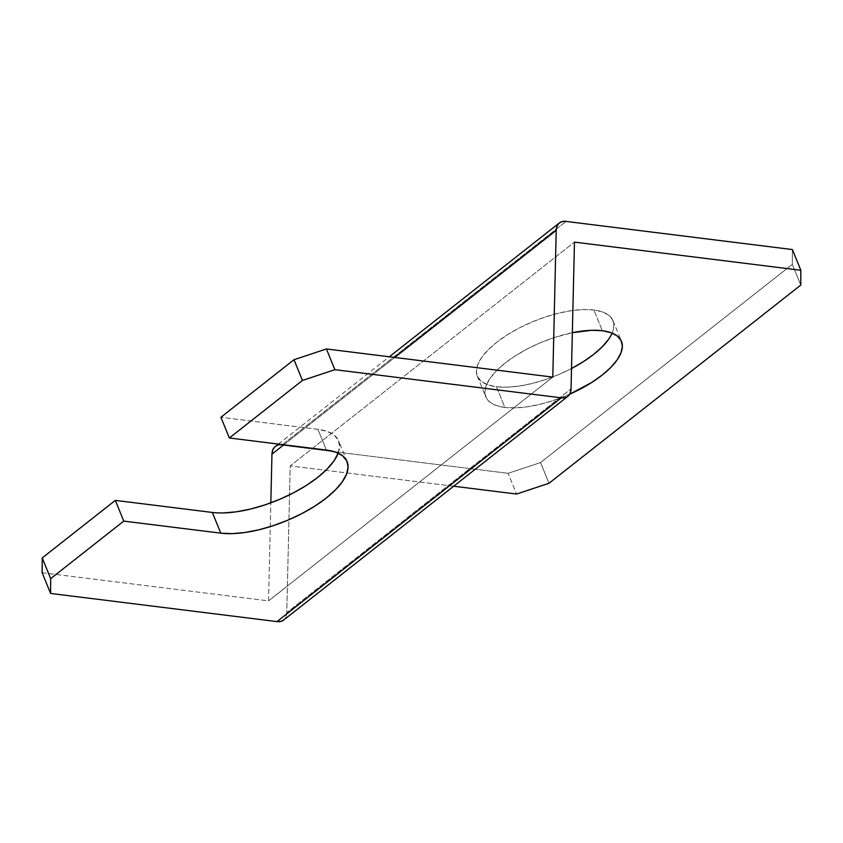 <?xml version="1.0" encoding="UTF-8"?>
<svg xmlns="http://www.w3.org/2000/svg" width="843" height="843" viewBox="0 0 843 843"><rect width="100%" height="100%" fill="white"/><g stroke="black" fill="none" stroke-linecap="round" stroke-linejoin="round"><path stroke-width="0.63" stroke-dasharray="4.21 3.16" d="M612.134 333.122A73.288 29.4 157.8 0 0 613.009 320.677A73.288 29.4 157.8 0 0 593.883 310.013L602.345 330.73L593.883 310.013A73.288 29.4 157.8 0 0 513.851 330.909A73.288 29.4 157.8 0 0 477.296 376.062A73.288 29.4 157.8 0 0 496.422 386.737L504.883 407.454A73.288 29.4 -22.2 0 1 485.758 396.779A73.288 29.4 -22.2 0 1 572.355 332.69L553.767 337.695L540.352 342.764L527.444 348.833L515.537 355.693L505.105 363.059L496.527 370.657L490.141 378.201L486.2 385.388L484.851 391.953L486.137 397.633L490.025 402.227L496.348 405.536L504.883 407.454L515.284 407.896L527.149 406.842L540.047 404.334L553.451 400.478L569.72 394.187A73.288 29.4 -22.2 0 1 504.883 407.454L496.422 386.737L487.897 384.819L481.574 381.5L477.686 376.916L476.39 371.236L477.749 364.671L481.69 357.474L488.065 349.94L496.643 342.342L507.086 334.977L518.982 328.117L531.891 322.047L545.316 316.979L558.719 313.122L571.617 310.624L583.482 309.571L593.883 310.013L602.418 311.921L608.741 315.24L612.629 319.824L613.915 325.514L612.566 332.079L608.625 339.265M42.15 572.724L268.538 600.88L552.797 377.106L268.538 600.88L270.824 502.849L268.538 600.88L42.15 572.724M338.191 453.165A79.4 31.855 157.8 0 0 338.644 440.889A79.4 31.855 157.8 0 0 317.927 429.34L220.898 417.274L317.927 429.34L327.168 431.405L334.018 434.999L338.222 439.972L339.624 446.126L338.159 453.239M223.606 512.923L212.341 512.449M283.859 444.767L394.766 357.453L283.859 444.767M274.702 447.032L277.779 445.378L281.741 445.178L508.129 473.323L281.741 445.178L566.011 221.403L281.741 445.178A24.426 13.014 51.8 0 0 275.092 446.695M508.129 473.323L540.542 462.554L792.325 264.354L792.399 249.56L792.325 264.354L540.542 462.554L549.004 483.271L540.542 462.554L508.129 473.323L516.59 494.04L508.129 473.323M571.512 368.528L558.414 374.703L545 379.761L531.585 383.618L518.698 386.126L506.822 387.169L496.422 386.737A73.288 29.4 157.8 0 0 571.512 368.528M800.776 285.071L792.325 264.354L800.776 285.071M453.682 486.221L290.203 465.894L574.462 242.12L290.203 465.894L286.778 612.64L571.038 388.865L286.778 612.64L290.203 465.894L453.682 486.221M283.648 620.069A24.426 13.014 51.8 0 0 286.778 612.64L286.03 616.749L283.691 620.037M317.927 429.34L326.378 450.057L317.927 429.34M477.296 376.062L485.758 396.779M278.401 444.092L389.318 356.779M347.105 461.616L338.644 440.889M613.009 320.677L621.47 341.394"/><path stroke-width="1.26" d="M572.355 332.69A73.288 29.4 -22.2 0 1 602.345 330.73L591.944 330.287L572.355 332.69M567.908 396.305A24.426 13.014 -128.2 0 0 571.038 388.865L574.462 242.12L571.038 388.865L570.289 392.975L568.298 395.968L565.221 397.622L561.259 397.822L334.871 369.677L302.458 380.446L293.996 359.729L326.41 348.96L334.871 369.677L326.41 348.96L552.797 377.106L556.222 230.36A24.426 13.014 -128.2 0 1 559.352 222.931A24.426 13.014 -128.2 0 1 566.011 221.403L562.049 221.614L558.962 223.258L556.97 226.251L556.222 230.36L394.766 357.453L556.222 230.36L552.797 377.106L326.41 348.96L293.996 359.729L220.898 417.274L229.359 437.991L326.378 450.057A79.4 31.855 -22.2 0 1 347.105 461.616A79.4 31.855 -22.2 0 1 307.505 510.531A79.4 31.855 -22.2 0 1 220.792 533.166L212.341 512.449L115.322 500.384L42.224 557.929L50.675 578.646L42.224 557.929L115.322 500.384L123.773 521.1L50.675 578.646L123.773 521.1L220.792 533.166L232.067 533.651L244.923 532.502L258.896 529.794L273.417 525.621L287.958 520.131L301.942 513.556L314.829 506.127L326.146 498.15L335.43 489.909L342.342 481.743L346.621 473.956L348.075 466.843L346.684 460.689L342.469 455.715L335.619 452.133L326.378 450.057L229.359 437.991L220.898 417.274L293.996 359.729L302.458 380.446L229.359 437.991L302.458 380.446L334.871 369.677L561.259 397.822L276.989 621.597A24.426 13.014 51.8 0 0 283.648 620.069L567.908 396.305A24.426 13.014 -128.2 0 1 561.259 397.822L276.989 621.597L50.601 593.44L50.675 578.646L50.601 593.44L276.989 621.597L280.951 621.386L284.038 619.742M42.224 557.929L42.15 572.724L50.601 593.44L42.15 572.724L42.224 557.929M338.159 453.239L333.891 461.026L326.979 469.193L317.685 477.433L306.378 485.41L293.48 492.839L279.497 499.414L264.965 504.904L250.434 509.077L236.472 511.785L223.606 512.923M270.824 502.849L271.962 454.135L283.859 444.767L271.962 454.135L270.824 502.849M278.401 444.092L275.092 446.695A24.426 13.014 51.8 0 0 271.962 454.135L272.711 450.025L274.702 447.032M792.399 249.56L566.011 221.403L792.399 249.56L800.85 270.276L800.776 285.071L549.004 483.271L800.776 285.071L800.85 270.276L792.399 249.56M608.625 339.265L602.239 346.8L593.662 354.408L583.23 361.773L571.322 368.623M549.004 483.271L516.59 494.04L453.682 486.221L516.59 494.04L549.004 483.271M574.462 242.12L800.85 270.276L574.462 242.12M569.72 394.187L591.681 382.49L602.123 375.124L610.701 367.527L617.076 359.982L621.017 352.796L622.376 346.231L621.08 340.551L617.192 335.957L610.869 332.648L602.345 330.73A73.288 29.4 -22.2 0 1 621.47 341.394A73.288 29.4 -22.2 0 1 569.72 394.187M212.341 512.449L220.792 533.166L123.773 521.1L115.322 500.384L212.341 512.449A79.4 31.855 157.8 0 0 286.662 496.211A79.4 31.855 157.8 0 0 338.191 453.165M571.512 368.528A73.288 29.4 157.8 0 0 612.134 333.122M389.318 356.779L559.309 222.963"/></g></svg>
